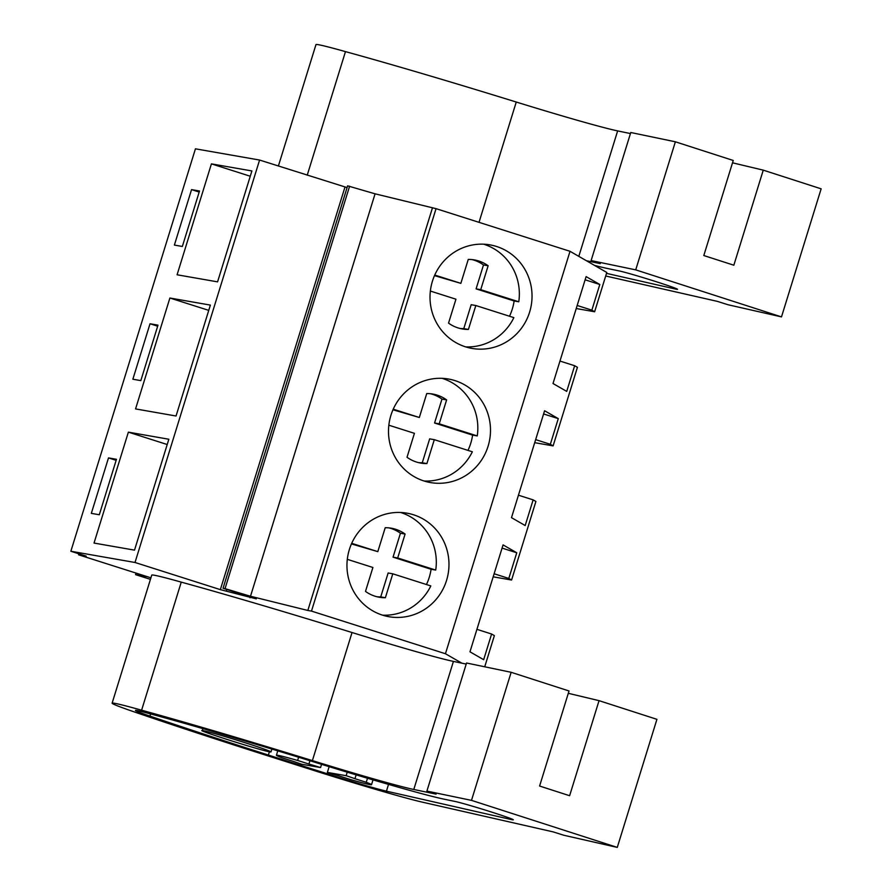 <?xml version="1.0" encoding="UTF-8"?>
<svg xmlns="http://www.w3.org/2000/svg" width="892" height="892" viewBox="0 0 892 892"><rect width="100%" height="100%" fill="white"/><g stroke="black" fill="none" stroke-linecap="round" stroke-linejoin="round"><path stroke-width="1.34" d="M347.088 187.588L259.583 160.047L195.437 148.819L70.858 551.256L86.201 556.14L78.574 554.802L150.915 577.826M576.232 308.532L594.629 311.754L606.794 272.461L570.021 251.299L436.054 208.661L375.075 193.82L347.624 185.848L223.045 588.274L256.294 598.855L220.346 589.634L135.015 562.484L70.858 551.256M78.875 553.809L78.574 554.802M259.583 160.047L135.015 562.484M211.415 163.872L177.084 274.781L217.57 281.861L251.901 170.952L211.415 163.872L250.262 176.237M182.347 246.471L199.507 191.011L191.546 189.617L174.386 245.077L182.347 246.471M210.378 305.097L169.893 298.017L135.562 408.915L176.047 416.007L210.378 305.097M157.984 325.156L150.023 323.763L132.863 379.223L140.825 380.616L157.984 325.156M128.37 432.152L94.028 543.061L134.514 550.141L168.844 439.243L128.37 432.152L167.217 444.517M108.501 457.908L91.33 513.368L99.302 514.751L116.462 459.302L108.501 457.908L116.138 460.339M344.925 187.209L220.346 589.634M226.847 589.489L226.468 590.705M250.239 596.938L249.994 597.751M349.608 186.194L225.04 588.631L223.045 588.274M375.075 193.82L250.496 596.257L225.04 588.631M432.408 208.026L307.829 610.462L250.496 596.257M436.054 208.661L311.486 611.098L307.829 610.462M570.021 251.299L445.442 653.736L311.486 611.098M529.614 312.122A52.55 50.967 99.9 0 0 490.076 244.887A52.55 50.967 99.9 0 0 432.43 281.192A52.55 50.967 99.9 0 0 471.957 348.415A52.55 50.967 99.9 0 0 529.614 312.122M488.08 446.256A52.55 50.967 99.9 0 0 448.553 379.033A52.55 50.967 99.9 0 0 390.908 415.337A52.55 50.967 99.9 0 0 430.435 482.561A52.55 50.967 99.9 0 0 488.08 446.256M349.374 549.483A52.55 50.967 99.9 0 0 388.912 616.707A52.55 50.967 99.9 0 0 446.558 580.402A52.55 50.967 99.9 0 0 407.02 513.179A52.55 50.967 99.9 0 0 349.374 549.483M594.629 311.754L591.864 310.148L599.803 284.492L586.111 276.609L553.018 383.515L566.71 391.398L574.66 365.731L577.425 367.326L565.272 406.607L553.107 445.888L550.342 444.294L558.28 418.627L544.588 410.755L511.495 517.661L525.187 525.544L533.137 499.877L535.902 501.471L523.749 540.753L511.584 580.034L508.808 578.44L494.123 573.768M445.442 653.736L461.811 663.146M508.808 578.44L516.758 552.772L503.066 544.889L469.972 651.807L483.665 659.69L491.603 634.022L494.38 635.617L484.724 666.792M534.709 442.677L553.107 445.888M493.187 576.823L511.584 580.034M150.436 579.376L135.573 574.649L136.052 573.099M135.573 574.649L147.47 576.734M191.546 189.617L199.195 192.059M169.893 298.017L208.739 310.371M150.023 323.763L157.661 326.193M533.137 499.877L518.453 495.205M558.28 418.627L543.596 413.955M550.342 444.294L535.646 439.622M574.66 365.731L559.975 361.059M599.803 284.492L585.119 279.809M591.864 310.148L577.18 305.477M491.603 634.022L476.919 629.339M516.758 552.772L502.073 548.101M309.937 760.731L308.911 764.043A41.489 1.316 17.2 0 1 320.562 767.555L301.797 764.266A41.489 1.316 17.2 0 1 292.989 761.255L281.694 757.665A49.785 1.583 -162.8 0 1 276.409 755.256L277.769 750.863M320.562 767.555L321.566 764.332M356.131 774.869L354.949 778.694A41.489 1.316 17.2 0 0 346.141 775.694L347.222 772.182M354.949 778.694L366.244 782.295A49.785 1.583 -162.8 0 1 371.518 784.704A49.785 1.583 -162.8 0 1 350.311 779.508L339.016 775.906A41.489 1.316 17.2 0 1 327.364 772.405L329.148 766.674M269.919 751.878C260.821 750.573 190.264 728.117 203.421 730.715A35.959 1.148 17.2 0 1 241.186 741.497A35.959 1.148 17.2 0 1 271.012 751.923A35.959 1.148 17.2 0 1 269.919 751.878M202.952 728.641L202.328 730.659L203.421 730.715M308.911 764.043L297.616 760.452A49.785 1.583 -162.8 0 0 276.409 755.256M298.619 757.241L297.616 760.452M346.141 775.694L327.364 772.405M367.493 778.248L366.244 782.295M605.701 275.996L717.346 301.373L728.05 304.752L781.492 316.894L821.142 188.825L763.262 170.149L733.837 265.214L703.81 255.536L733.246 160.471L675.367 141.795L630.767 132.507L591.117 260.575L600.305 263.619L586.378 260.72M278.382 166.035L315.969 44.6A81.484 2.587 17.2 0 1 345.472 51.624A248.913 7.916 17.2 0 1 516.256 102.034A110.63 3.512 17.2 0 0 617.643 130.901L630.443 133.566M732.522 162.812L763.262 170.149M781.492 316.894L635.717 269.863L591.117 260.575M594.529 265.403A134.581 4.282 17.2 0 0 607.965 268.592L619.405 270.978A31.276 0.992 17.2 0 1 652.732 280.601A31.276 0.992 17.2 0 1 677.519 289.298A31.276 0.992 17.2 0 1 675.88 289.12A31.276 0.992 17.2 0 1 675.133 288.963L606.515 273.365M675.367 141.795L635.717 269.863M307.216 175.211L345.472 51.624M568.304 693.307L599.045 700.655L656.925 719.331L617.275 847.4L563.833 835.258L553.129 831.879L422.351 802.153A96.793 3.077 17.2 0 1 315.054 770.844L272.294 757.252A318.054 10.113 17.2 0 1 134.246 711.905A74.672 2.375 17.2 0 1 116.15 705.316A81.484 2.587 17.2 0 1 112.113 703.175A81.484 2.587 17.2 0 1 141.605 710.199A248.913 7.916 17.2 0 1 312.39 760.608L352.039 632.528A248.913 7.916 17.2 0 0 181.254 582.13A81.484 2.587 17.2 0 0 151.751 575.106L112.113 703.175M617.275 847.4L471.5 800.369L426.9 791.081L436.088 794.114L413.788 789.476L453.426 661.407A110.63 3.512 17.2 0 1 352.039 632.528M453.426 661.407L466.215 664.072M599.045 700.655L569.62 795.72L539.593 786.03L569.029 690.977L511.149 672.3L466.549 663.001L426.9 791.081M413.788 789.476A110.63 3.512 17.2 0 1 312.39 760.608M455.188 801.484A31.276 0.992 17.2 0 1 488.515 811.096A31.276 0.992 17.2 0 1 513.301 819.804A31.276 0.992 17.2 0 1 511.662 819.625A31.276 0.992 17.2 0 1 510.915 819.458L386.437 791.159A49.027 1.561 17.2 0 1 332.092 775.304L268.38 755.056A318.054 10.113 17.2 0 1 149.968 716.098A47.142 1.494 17.2 0 1 135.439 710.433A47.142 1.494 17.2 0 1 145.842 712.663A222.175 7.069 17.2 0 1 317.251 762.994A134.581 4.282 17.2 0 0 443.748 799.098L455.188 801.484M511.149 672.3L471.5 800.369M141.605 710.199L181.254 582.13M268.38 755.056L269.395 751.778M509.499 316.236A52.55 50.967 99.9 0 0 512.287 309.089A52.55 50.967 99.9 0 0 514.126 300.972L518.776 301.786A52.55 50.967 99.9 0 0 483.665 244.196M465.702 346.888A52.55 50.967 99.9 0 0 513.87 317.63L475.826 305.521L468.423 329.438A35.033 33.985 99.9 0 1 462.301 328.947A35.033 33.985 99.9 0 1 448.542 323.116L455.946 299.199L430.357 291.048M434.75 275.048L460.852 283.355L468.255 259.427A35.033 33.985 99.9 0 1 474.377 259.918A35.033 33.985 99.9 0 1 488.136 265.76L480.732 289.677L518.776 301.786M480.732 289.677L476.094 288.863L514.126 300.972M476.094 288.863L483.497 264.946A35.033 33.985 99.9 0 0 472.046 259.594M434.493 275.628L460.852 283.355M459.993 328.457A35.033 33.985 99.9 0 0 463.784 328.624L468.423 329.438M475.826 305.521L471.188 304.707L463.784 328.624M483.497 264.946L488.136 265.76M467.977 450.382A52.55 50.967 99.9 0 0 470.764 443.235A52.55 50.967 99.9 0 0 472.604 435.118L477.253 435.932A52.55 50.967 99.9 0 0 442.142 378.342M424.168 481.033A52.55 50.967 99.9 0 0 472.347 451.776L434.304 439.667L426.9 463.584A35.033 33.985 99.9 0 1 420.779 463.093A35.033 33.985 99.9 0 1 407.02 457.262L414.423 433.334L388.834 425.194M393.227 409.183L419.329 417.489L426.733 393.573A35.033 33.985 99.9 0 1 432.854 394.063A35.033 33.985 99.9 0 1 446.613 399.906L439.21 423.823L477.253 435.932M439.21 423.823L434.56 423.009L472.604 435.118M434.56 423.009L441.964 399.092A35.033 33.985 99.9 0 0 430.513 393.74M392.971 409.774L419.329 417.489M418.471 462.602A35.033 33.985 99.9 0 0 422.262 462.77L426.9 463.584M434.304 439.667L429.665 438.853L422.262 462.77M441.964 399.092L446.613 399.906M426.454 584.528A52.55 50.967 99.9 0 0 429.242 577.38A52.55 50.967 99.9 0 0 431.081 569.263L435.731 570.077A52.55 50.967 99.9 0 0 400.62 512.487M382.646 615.179A52.55 50.967 99.9 0 0 430.825 585.921L392.781 573.812L385.377 597.729A35.033 33.985 99.9 0 1 379.256 597.239A35.033 33.985 99.9 0 1 365.497 591.396L372.901 567.479L347.311 559.34M351.704 543.328L377.807 551.635L385.21 527.718A35.033 33.985 99.9 0 1 391.332 528.209A35.033 33.985 99.9 0 1 405.091 534.052L397.687 557.968L435.731 570.077M397.687 557.968L393.038 557.154L431.081 569.263M393.038 557.154L400.441 533.238A35.033 33.985 99.9 0 0 388.99 527.886M351.437 543.919L377.807 551.635M376.948 596.748A35.033 33.985 99.9 0 0 380.728 596.915L385.377 597.729M392.781 573.812L388.132 572.998L380.728 596.915M400.441 533.238L405.091 534.052M479.015 222.342L516.256 102.034M578.808 256.361L617.643 130.901M675.133 288.963L675.356 288.228M510.915 819.458L511.138 818.733M386.437 791.159L388.522 784.403M332.092 775.304L332.515 773.966M149.968 716.098L150.636 713.946M271.012 751.923L271.893 749.079M371.518 784.704L373.012 779.876"/></g></svg>
